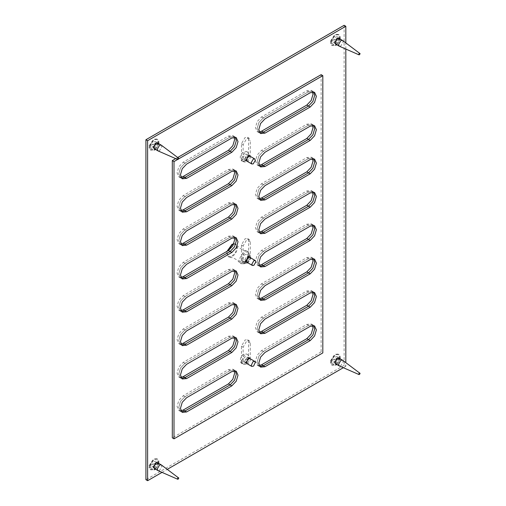 <?xml version="1.0" encoding="UTF-8"?>
<svg xmlns="http://www.w3.org/2000/svg" width="506" height="506" viewBox="0 0 506 506"><rect width="100%" height="100%" fill="white"/><g stroke="black" fill="none" stroke-linecap="round" stroke-linejoin="round"><path stroke-width="0.38" stroke-dasharray="2.53 1.9" d="M158.821 143.502L158.922 142.357C159.175 135.437 149.574 140.978 149.827 147.607L154.374 150.238L155.317 149.574M155.481 149.441L158.789 143.71M158.922 142.357L158.922 144.305L155.57 149.498M158.878 143.767L158.922 144.305M340.127 358.564L340.228 357.413C340.475 350.5 330.88 356.041 331.133 362.669L335.68 365.294L336.623 364.636M336.781 364.497L340.089 358.767M340.228 357.413L340.228 359.368L336.876 364.554M340.184 358.824L340.228 359.368M158.821 463.237L158.922 462.092C159.175 455.172 149.574 460.713 149.827 467.342L154.374 469.973L155.317 469.309M155.481 469.176L158.789 463.445M158.922 462.092L158.922 464.04L155.57 469.226M158.878 463.496L158.922 464.04M340.127 38.829L340.228 37.678C340.475 30.765 330.88 36.305 331.133 42.934L335.68 45.559L336.623 44.901M336.781 44.768L340.089 39.038M340.228 37.678L340.228 39.632L336.876 44.819M340.184 39.088L340.228 39.632M234.17 137.189L232.823 135.621L228.453 136.057L183.229 162.167L178.858 166.778L177.056 172.862L178.858 176.853L180.889 177.245M181.477 178.175L180.553 177.834L178.744 173.836L180.553 167.752L184.918 163.141L230.148 137.031L234.512 136.595L235.271 137.227L234.512 136.595L230.148 137.031L184.918 163.141L180.553 167.752L178.744 173.836L180.553 177.834L181.477 178.175M234.17 237.358L232.823 235.796L228.453 236.226L183.229 262.342L178.858 266.953L177.056 273.031L178.858 277.029L180.889 277.414M181.477 278.351L180.553 278.009L178.744 274.012L180.553 267.927L184.918 263.316L230.148 237.206L234.512 236.77L235.271 237.403L234.512 236.77L230.148 237.206L184.918 263.316L180.553 267.927L178.744 274.012L180.553 278.009L181.477 278.351M234.17 370.778L232.823 369.216L228.453 369.646L183.229 395.755L178.858 400.366L177.056 406.451L178.858 410.448L180.889 410.834M228.453 369.646L230.148 370.62L234.512 370.19L235.271 370.822L234.512 370.19L230.148 370.62L184.918 396.736L230.148 370.62L231.837 371.594M181.477 411.77L180.553 411.422L178.744 407.425L180.553 401.34L184.918 396.736L180.553 401.34L178.744 407.425L180.553 411.422L181.477 411.77M234.17 337.388L232.823 335.82L228.453 336.256L183.229 362.366L178.858 366.976L177.056 373.061L178.858 377.059L180.889 377.444M228.453 336.256L230.148 337.23L234.512 336.8L235.271 337.426L234.512 336.8L230.148 337.23L184.918 363.34L230.148 337.23L231.837 338.204M181.477 378.374L180.553 378.033L178.744 374.035L180.553 367.951L184.918 363.34L180.553 367.951L178.744 374.035L180.553 378.033L181.477 378.374M234.17 170.579L232.823 169.01L228.453 169.447L183.229 195.556L178.858 200.167L177.056 206.252L178.858 210.249L180.889 210.635M181.477 211.571L180.553 211.223L178.744 207.226L180.553 201.141L184.918 196.537L230.148 170.421L234.512 169.991L235.271 170.617L234.512 169.991L230.148 170.421L184.918 196.537L180.553 201.141L178.744 207.226L180.553 211.223L181.477 211.571M234.17 203.969L232.823 202.406L228.453 202.836L183.229 228.952L178.858 233.557L177.056 239.642L178.858 243.639L180.889 244.025M181.477 244.961L180.553 244.613L178.744 240.616L180.553 234.531L184.918 229.926L230.148 203.81L234.512 203.38L235.271 204.013L234.512 203.38L230.148 203.81L184.918 229.926L180.553 234.531L178.744 240.616L180.553 244.613L181.477 244.961M234.17 303.992L232.823 302.43L228.453 302.86L183.229 328.976L178.858 333.58L177.056 339.665L178.858 343.663L180.889 344.048M228.453 302.86L230.148 303.84L234.512 303.404L235.271 304.036L234.512 303.404L230.148 303.84L184.918 329.95L230.148 303.84L231.837 304.814M181.477 344.984L180.553 344.643L178.744 340.646L180.553 334.561L184.918 329.95L180.553 334.561L178.744 340.646L180.553 344.643L181.477 344.984M234.17 270.602L232.823 269.04L228.453 269.47L183.229 295.586L178.858 300.191L177.056 306.275L178.858 310.273L180.889 310.659M228.453 269.47L230.148 270.444L234.512 270.014L235.271 270.647L234.512 270.014L230.148 270.444L184.918 296.56L230.148 270.444L231.837 271.418M181.477 311.595L180.553 311.247L178.744 307.25L180.553 301.165L184.918 296.56L180.553 301.165L178.744 307.25L180.553 311.247L181.477 311.595M312.544 91.94L311.19 90.378L306.826 90.808L261.596 116.918L257.231 121.529L255.422 127.613L257.231 131.611L259.262 131.996M259.85 132.933L258.92 132.585L257.111 128.587L258.92 122.503L263.284 117.898L308.515 91.782L312.879 91.352L313.644 91.978L312.879 91.352L308.515 91.782L263.284 117.898L258.92 122.503L257.111 128.587L258.92 132.585L259.85 132.933M312.544 125.33L311.19 123.768L306.826 124.198L261.596 150.314L257.231 154.918L255.422 161.003L257.231 165L259.262 165.386M259.85 166.322L258.92 165.974L257.111 161.977L258.92 155.892L263.284 151.288L308.515 125.172L312.879 124.742L313.644 125.374L312.879 124.742L308.515 125.172L263.284 151.288L258.92 155.892L257.111 161.977L258.92 165.974L259.85 166.322M312.544 158.726L311.19 157.157L306.826 157.587L261.596 183.703L257.231 188.314L255.422 194.399L257.231 198.39L259.262 198.776M259.85 199.712L258.92 199.37L257.111 195.373L258.92 189.288L263.284 184.677L308.515 158.568L312.879 158.131L313.644 158.764L312.879 158.131L308.515 158.568L263.284 184.677L258.92 189.288L257.111 195.373L258.92 199.37L259.85 199.712M312.544 325.529L311.19 323.966L306.826 324.397L261.596 350.513L257.231 355.117L255.422 361.202L257.231 365.199L259.262 365.585M306.826 324.397L308.515 325.377L312.879 324.941L313.644 325.573L312.879 324.941L308.515 325.377L263.284 351.487L308.515 325.377L310.203 326.351M259.85 366.521L258.92 366.173L257.111 362.182L258.92 356.097L263.284 351.487L258.92 356.097L257.111 362.182L258.92 366.173L259.85 366.521M312.544 292.139L311.19 290.577L306.826 291.007L261.596 317.117L257.231 321.727L255.422 327.812L257.231 331.81L259.262 332.195M306.826 291.007L308.515 291.981L312.879 291.551L313.644 292.183L312.879 291.551L308.515 291.981L263.284 318.097L308.515 291.981L310.203 292.955M259.85 333.131L258.92 332.784L257.111 328.786L258.92 322.701L263.284 318.097L258.92 322.701L257.111 328.786L258.92 332.784L259.85 333.131M312.544 258.749L311.19 257.181L306.826 257.617L261.596 283.727L257.231 288.338L255.422 294.422L257.231 298.42L259.262 298.806M306.826 257.617L308.515 258.591L312.879 258.161L313.644 258.787L312.879 258.161L308.515 258.591L263.284 284.701L308.515 258.591L310.203 259.565M259.85 299.735L258.92 299.394L257.111 295.396L258.92 289.312L263.284 284.701L258.92 289.312L257.111 295.396L258.92 299.394L259.85 299.735M312.544 225.353L311.19 223.791L306.826 224.221L261.596 250.337L257.231 254.942L255.422 261.026L257.231 265.024L259.262 265.41M306.826 224.221L308.515 225.202L312.879 224.765L313.644 225.398L312.879 224.765L308.515 225.202L263.284 251.311L308.515 225.202L310.203 226.176M259.85 266.346L258.92 266.004L257.111 262.007L258.92 255.922L263.284 251.311L258.92 255.922L257.111 262.007L258.92 266.004L259.85 266.346M312.544 192.116L311.19 190.547L306.826 190.983L261.596 217.093L257.231 221.704L255.422 227.789L257.231 231.786L259.262 232.172M259.85 233.102L258.92 232.76L257.111 228.763L258.92 222.678L263.284 218.073L308.515 191.957L312.879 191.527L313.644 192.153L312.879 191.527L308.515 191.957L263.284 218.073L258.92 222.678L257.111 228.763L258.92 232.76L259.85 233.102M248.598 139.618L247.554 137.303L245.024 137.556L241.451 143.748L241.451 158.751L242.5 161.066L245.024 160.819L248.598 154.627L248.598 139.618L250.293 140.592L250.293 155.601L246.713 161.793L244.189 162.04L243.139 159.732L243.139 144.722L246.713 138.53L249.243 138.277L250.293 140.592M241.451 361.202L242.5 363.517L245.024 363.27L248.598 357.078L248.598 342.069L247.554 339.754L245.024 340.007L241.451 346.199L241.451 361.202L243.139 362.182L243.139 347.173L246.713 340.981L249.243 340.734L250.293 343.043L250.293 358.052L246.713 364.244L244.189 364.491L243.139 362.182M241.451 259.976L242.5 262.291L245.024 262.045L248.598 255.853L248.598 240.843L247.554 238.528L245.024 238.781L241.451 244.974L241.451 259.976L243.139 260.957L243.139 245.948L246.713 239.755L249.243 239.502L250.293 241.817L250.293 256.827L246.713 263.019L244.189 263.265L243.139 260.957M344.124 25.3L344.124 365.294L345.819 366.268L345.819 362.593M345.819 49.063L345.819 42.858M344.124 365.294L145.924 479.726M162.021 472.383L167.309 469.328M343.327 367.71L345.819 366.268M248.863 156.43L248.231 155.038L246.713 155.19L244.569 158.903L245.201 160.294L246.713 160.143L248.863 156.43M250.28 156.354L250.552 157.404L248.408 161.117L247.358 161.408M248.863 257.655L248.231 256.264L246.713 256.415L244.569 260.128L245.201 261.52L246.713 261.368L248.863 257.655M250.35 257.699L250.552 258.629L248.408 262.342L247.504 262.633M248.863 358.88L248.231 357.489L246.713 357.641L244.569 361.354L245.201 362.745L246.713 362.593L248.863 358.88M250.28 358.805L250.552 359.855L248.408 363.567L247.358 363.858M321.12 74.673L321.12 351.936L322.815 352.91M321.12 351.936L172.312 437.854M175.702 158.631L177.878 157.379M178.605 158.903L177.625 159.472M249.439 257.174L250.027 258.515L247.984 261.981L246.593 262.108M246.447 262.007L246.005 260.767L248.048 257.295L249.281 257.099M247.972 263.044L245.948 263.221L245.094 261.279L248.06 256.238L250.084 256.061L250.938 258.003L247.972 263.044M244.98 261.317L242.956 261.494L242.102 259.553L245.068 254.512L247.092 254.335L247.953 256.276L244.98 261.317M244.955 263.645L241.545 263.949L240.103 260.672L245.1 252.184L248.509 251.88L249.951 255.157L244.955 263.645M243.652 262.892L240.242 263.196L239.553 262.595L238.8 259.92L243.803 251.431L246.346 250.837L247.213 251.134L248.655 254.404C248.294 258.041 246.624 260.868 243.652 262.892M233.721 244.044L235.922 244.271L236.713 245.005L237.422 247.687C237.048 251.469 235.315 254.423 232.21 256.536L229.686 257.174L228.661 256.852L227.156 253.436L227.555 251.008M233.842 243.728L235.53 244.05L237.036 247.459L235.473 252.526L231.824 256.308L228.269 256.624L226.764 253.209L227.017 251.318M244.929 161.167L248.857 154.583L247.358 151.832L245.119 152.211L241.198 158.795L241.982 161.136L244.929 161.167M244.974 159.099L247.086 155.557L246.485 154.166L245.075 154.279L242.962 157.821L243.569 159.219L244.974 159.099M241.248 362.081L241.982 363.586L245.682 363.118L248.8 356.199L247.358 354.282L244.366 355.161L241.248 362.081M242.994 360.721L243.569 361.67L245.378 361.284L247.061 357.559L246.485 356.616L244.67 356.996L242.994 360.721M150.206 148.131L149.036 147.758C150.25 145.133 153.135 143.464 157.682 142.768L158.334 143.438L150.206 148.131L150.137 147.309L150.206 146.405L158.334 141.712L157.682 141.041C153.135 141.743 150.25 143.407 149.036 146.032L150.206 146.405M158.334 143.438L158.334 141.712M157.72 143.09L158.403 144.608L156.063 148.663L154.412 148.821M158.34 143.141L154.014 149.839L150.914 150.149L149.694 148.138M149.694 146.411L154.014 139.713L157.119 139.403L158.34 141.421M157.682 142.768L153.362 149.46L150.257 149.77L149.036 147.758M161.306 145.171L161.888 146.62L159.548 150.674L158.005 150.889M149.036 146.032L153.362 139.333L156.462 139.023L157.682 141.041M150.206 467.867L149.036 467.487C150.25 464.862 153.135 463.199 157.682 462.497L158.334 463.173L150.206 467.867L150.137 467.044L150.206 466.14L158.334 461.447L157.682 460.776C153.135 461.472 150.25 463.135 149.036 465.767L150.206 466.14M158.334 463.173L158.334 461.447M157.72 462.826L158.403 464.344L156.063 468.392L154.412 468.556M158.34 462.876L154.014 469.574L150.914 469.884L149.694 467.867M149.694 466.146L154.014 459.448L157.119 459.138L158.34 461.149M157.682 462.497L153.362 469.195L150.257 469.505L149.036 467.487M161.306 464.906L161.888 466.355L159.548 470.409L158.005 470.624M149.036 465.767L153.362 459.068L156.462 458.759L157.682 460.776M331.512 43.459L330.342 43.08C331.557 40.455 334.441 38.791 338.988 38.089L339.64 38.766L331.512 43.459L331.443 42.63L331.512 41.732L339.64 37.039L338.988 36.362C334.441 37.064 331.557 38.728 330.342 41.353L331.512 41.732M339.64 38.766L339.64 37.039M339.02 38.418L339.709 39.93L337.369 43.984L335.712 44.148M339.646 38.469L335.32 45.167L332.221 45.47L331 43.459M331 41.732L335.32 35.034L338.425 34.731L339.646 36.742M338.988 38.089L334.668 44.787L331.563 45.097L330.342 43.08M342.613 40.499L343.195 41.947L340.854 45.995L339.311 46.217M330.342 41.353L334.668 34.655L337.768 34.351L338.988 36.362M331.512 363.194L330.342 362.815C331.557 360.19 334.441 358.526 338.988 357.824L339.64 358.495L331.512 363.194L331.443 362.366L331.512 361.467L339.64 356.774L338.988 356.097C334.441 356.8 331.557 358.463 330.342 361.088L331.512 361.467M339.64 358.495L339.64 356.774M339.02 358.153L339.709 359.665L337.369 363.719L335.712 363.884M339.646 358.204L335.32 364.902L332.221 365.205L331 363.194M331 361.467L335.32 354.769L338.425 354.466L339.646 356.477M338.988 357.824L334.668 364.522L331.563 364.826L330.342 362.815M342.613 360.234L343.195 361.676L340.854 365.73L339.311 365.952M330.342 361.088L334.668 354.39L337.768 354.086L338.988 356.097M183.229 162.167L186.606 164.115M228.453 136.057L231.837 138.005M183.229 262.342L186.606 264.29M228.453 236.226L231.837 238.181M183.229 395.755L186.606 397.71M183.229 362.366L186.606 364.32M183.229 195.556L186.606 197.511M228.453 169.447L231.837 171.395M183.229 228.952L186.606 230.9M228.453 202.836L231.837 204.791M183.229 328.976L186.606 330.924M183.229 295.586L186.606 297.534M261.596 116.918L264.98 118.872M306.826 90.808L310.203 92.756M261.596 150.314L264.98 152.262M306.826 124.198L310.203 126.152M261.596 183.703L264.98 185.651M306.826 157.587L310.203 159.542M261.596 350.513L264.98 352.461M261.596 317.117L264.98 319.071M261.596 283.727L264.98 285.681M261.596 250.337L264.98 252.285M261.596 217.093L264.98 219.047M306.826 190.983L310.203 192.931M241.451 143.748L243.139 144.722M248.598 154.627L250.293 155.601M241.451 158.751L243.139 159.732M248.598 357.078L250.293 358.052M241.451 346.199L243.139 347.173M248.598 342.069L250.293 343.043M248.598 255.853L250.293 256.827M241.451 244.974L243.139 245.948M248.598 240.843L250.293 241.817M154.374 150.238L156.063 149.257M335.68 365.294L337.369 364.32M154.374 469.973L156.063 468.992M335.68 45.559L337.369 44.585M178.858 176.853L182.242 178.808M232.823 135.621L236.201 137.575M178.858 277.029L182.242 278.983M232.823 235.796L236.201 237.75M232.823 369.216L236.201 371.164M178.858 410.448L182.242 412.396M232.823 335.82L236.201 337.774M178.858 377.059L182.242 379.007M178.858 210.249L182.242 212.197M232.823 169.01L236.201 170.965M178.858 243.639L182.242 245.593M232.823 202.406L236.201 204.354M232.823 302.43L236.201 304.378M178.858 343.663L182.242 345.617M232.823 269.04L236.201 270.988M178.858 310.273L182.242 312.221M257.231 131.611L260.609 133.559M311.19 90.378L314.568 92.326M257.231 165L260.609 166.955M311.19 123.768L314.568 125.716M257.231 198.39L260.609 200.344M311.19 157.157L314.568 159.112M311.19 323.966L314.568 325.915M257.231 365.199L260.609 367.154M311.19 290.577L314.568 292.525M257.231 331.81L260.609 333.758M311.19 257.181L314.568 259.135M257.231 298.42L260.609 300.368M311.19 223.791L314.568 225.739M257.231 265.024L260.609 266.978M257.231 231.786L260.609 233.734M311.19 190.547L314.568 192.501M247.554 137.303L249.243 138.277M242.5 161.066L244.189 162.04M242.5 363.517L244.189 364.491M247.554 339.754L249.243 340.734M242.5 262.291L244.189 263.265M247.554 238.528L249.243 239.502M248.231 155.038L249.92 156.012M245.201 160.294L246.89 161.269M248.231 256.264L249.92 257.238M245.201 261.52L246.89 262.494M248.231 357.489L249.92 358.463M245.201 362.745L246.89 363.719M242.956 261.494L245.948 263.221M247.092 254.335L250.084 256.061M240.242 263.196L241.545 263.949M247.213 251.134L248.509 251.88M239.553 262.595C237.257 259.654 233.968 257.845 229.686 257.174M246.346 250.837C242.646 250.318 239.439 248.37 236.713 245.005M228.269 256.624L228.661 256.852M235.53 244.05L235.922 244.271M247.358 151.832C242.728 149.776 237.478 156.752 241.982 161.136M249.452 155.873L246.485 154.166M246.536 160.927L243.569 159.219M241.982 363.586C238.579 362.441 240.578 351.834 247.364 354.282M246.536 363.378L243.569 361.67M249.452 358.324L246.485 356.616M158.403 144.608L158.403 143.489M156.063 148.663L155.095 149.219M154.419 149.612L154.014 149.839M150.257 149.77L150.914 150.149M157.119 139.403L156.462 139.023M158.403 464.344L158.403 463.224M156.063 468.392L155.095 468.954M154.419 469.34L154.014 469.574M150.257 469.505L150.914 469.884M157.119 459.138L156.462 458.759M339.709 39.93L339.709 38.81M337.369 43.984L336.401 44.541M335.725 44.933L335.32 45.167M331.563 45.097L332.221 45.47M338.425 34.731L337.768 34.351M339.709 359.665L339.709 358.545M337.369 363.719L336.401 364.276M335.725 364.668L335.32 364.902M331.563 364.826L332.221 365.205M338.425 354.466L337.768 354.086"/><path stroke-width="0.76" d="M155.57 149.498L153.204 147.607L156.063 142.654L158.878 143.767M336.876 364.554L334.51 362.669L337.369 357.717L340.184 358.824M155.57 469.226L153.204 467.342L156.063 462.389L158.878 463.496M336.876 44.819L334.51 42.934L337.369 37.982L340.184 39.088M180.889 177.245L183.229 176.423L228.453 150.314L232.823 145.703L234.632 139.618L234.17 137.189M183.229 176.423L184.918 177.397L181.477 178.175L184.918 177.397L230.148 151.288L184.918 177.397L186.606 178.378L182.242 178.808L180.433 174.81L182.242 168.726L186.606 164.115L231.837 138.005L236.201 137.575L238.01 141.572L236.201 147.657L231.837 152.262L186.606 178.378M235.271 137.227L236.321 140.592L234.512 146.677L230.148 151.288L234.512 146.677L236.321 140.592L235.271 137.227M180.889 277.414L183.229 276.599L228.453 250.489L232.823 245.878L234.632 239.793L234.17 237.358M183.229 276.599L184.918 277.573L181.477 278.351L184.918 277.573L230.148 251.463L184.918 277.573L186.606 278.547L182.242 278.983L180.433 274.986L182.242 268.901L186.606 264.29L231.837 238.181L236.201 237.75L238.01 241.741L236.201 247.826L231.837 252.437L186.606 278.547M235.271 237.403L236.321 240.767L234.512 246.852L230.148 251.463L234.512 246.852L236.321 240.767L235.271 237.403M180.889 410.834L183.229 410.018L228.453 383.902L232.823 379.291L234.632 373.207L234.17 370.778M235.271 370.822L236.321 374.187L234.512 380.272L230.148 384.876L184.918 410.992L181.477 411.77L184.918 410.992L230.148 384.876L234.512 380.272L236.321 374.187L235.271 370.822M180.889 377.444L183.229 376.622L228.453 350.513L232.823 345.902L234.632 339.817L234.17 337.388M235.271 337.426L236.321 340.791L234.512 346.876L230.148 351.487L184.918 377.596L181.477 378.374L184.918 377.596L230.148 351.487L234.512 346.876L236.321 340.791L235.271 337.426M180.889 210.635L183.229 209.813L228.453 183.703L232.823 179.092L234.632 173.008L234.17 170.579M183.229 209.813L184.918 210.793L181.477 211.571L184.918 210.793L230.148 184.677L184.918 210.793L186.606 211.767L182.242 212.197L180.433 208.2L182.242 202.115L186.606 197.511L231.837 171.395L236.201 170.965L238.01 174.962L236.201 181.047L231.837 185.651L186.606 211.767M235.271 170.617L236.321 173.988L234.512 180.073L230.148 184.677L234.512 180.073L236.321 173.988L235.271 170.617M180.889 244.025L183.229 243.209L228.453 217.093L232.823 212.488L234.632 206.404L234.17 203.969M183.229 243.209L184.918 244.183L181.477 244.961L184.918 244.183L230.148 218.067L184.918 244.183L186.606 245.157L182.242 245.593L180.433 241.596L182.242 235.511L186.606 230.9L231.837 204.791L236.201 204.354L238.01 208.352L236.201 214.436L231.837 219.047L186.606 245.157M235.271 204.013L236.321 207.378L234.512 213.462L230.148 218.067L234.512 213.462L236.321 207.378L235.271 204.013M180.889 344.048L183.229 343.232L228.453 317.117L232.823 312.512L234.632 306.427L234.17 303.992M235.271 304.036L236.321 307.401L234.512 313.486L230.148 318.097L184.918 344.207L181.477 344.984L184.918 344.207L230.148 318.097L234.512 313.486L236.321 307.401L235.271 304.036M180.889 310.659L183.229 309.843L228.453 283.727L232.823 279.122L234.632 273.038L234.17 270.602M235.271 270.647L236.321 274.012L234.512 280.096L230.148 284.701L184.918 310.817L181.477 311.595L184.918 310.817L230.148 284.701L234.512 280.096L236.321 274.012L235.271 270.647M259.262 131.996L261.596 131.174L306.826 105.065L311.19 100.454L312.999 94.369L312.544 91.94M261.596 131.174L263.284 132.155L259.85 132.933L263.284 132.155L308.515 106.039L263.284 132.155L264.98 133.129L260.609 133.559L258.8 129.561L260.609 123.477L264.98 118.872L310.203 92.756L314.568 92.326L316.376 96.323L314.568 102.408L310.203 107.013L264.98 133.129M313.644 91.978L314.688 95.349L312.879 101.434L308.515 106.039L312.879 101.434L314.688 95.349L313.644 91.978M259.262 165.386L261.596 164.57L306.826 138.454L311.19 133.85L312.999 127.765L312.544 125.33M261.596 164.57L263.284 165.544L259.85 166.322L263.284 165.544L308.515 139.435L263.284 165.544L264.98 166.518L260.609 166.955L258.8 162.957L260.609 156.873L264.98 152.262L310.203 126.152L314.568 125.716L316.376 129.713L314.568 135.798L310.203 140.409L264.98 166.518M313.644 125.374L314.688 128.739L312.879 134.824L308.515 139.435L312.879 134.824L314.688 128.739L313.644 125.374M259.262 198.776L261.596 197.96L306.826 171.85L311.19 167.239L312.999 161.155L312.544 158.726M261.596 197.96L263.284 198.934L259.85 199.712L263.284 198.934L308.515 172.824L263.284 198.934L264.98 199.914L260.609 200.344L258.8 196.347L260.609 190.262L264.98 185.651L310.203 159.542L314.568 159.112L316.376 163.103L314.568 169.187L310.203 173.798L264.98 199.914M313.644 158.764L314.688 162.129L312.879 168.213L308.515 172.824L312.879 168.213L314.688 162.129L313.644 158.764M259.262 365.585L261.596 364.769L306.826 338.653L311.19 334.049L312.999 327.964L312.544 325.529M313.644 325.573L314.688 328.938L312.879 335.023L308.515 339.634L263.284 365.743L259.85 366.521L263.284 365.743L308.515 339.634L312.879 335.023L314.688 328.938L313.644 325.573M259.262 332.195L261.596 331.379L306.826 305.263L311.19 300.659L312.999 294.574L312.544 292.139M313.644 292.183L314.688 295.548L312.879 301.633L308.515 306.238L263.284 332.353L259.85 333.131L263.284 332.353L308.515 306.238L312.879 301.633L314.688 295.548L313.644 292.183M259.262 298.806L261.596 297.983L306.826 271.874L311.19 267.263L312.999 261.178L312.544 258.749M313.644 258.787L314.688 262.152L312.879 268.237L308.515 272.848L263.284 298.957L259.85 299.735L263.284 298.957L308.515 272.848L312.879 268.237L314.688 262.152L313.644 258.787M259.262 265.41L261.596 264.594L306.826 238.478L311.19 233.873L312.999 227.789L312.544 225.353M313.644 225.398L314.688 228.763L312.879 234.847L308.515 239.458L263.284 265.568L259.85 266.346L263.284 265.568L308.515 239.458L312.879 234.847L314.688 228.763L313.644 225.398M259.262 232.172L261.596 231.35L306.826 205.24L311.19 200.629L312.999 194.544L312.544 192.116M261.596 231.35L263.284 232.33L259.85 233.102L263.284 232.33L308.515 206.214L263.284 232.33L264.98 233.304L260.609 233.734L258.8 229.737L260.609 223.652L264.98 219.047L310.203 192.931L314.568 192.501L316.376 196.499L314.568 202.583L310.203 207.188L264.98 233.304M313.644 192.153L314.688 195.525L312.879 201.609L308.515 206.214L312.879 201.609L314.688 195.525L313.644 192.153M147.613 480.7L145.924 479.726L145.924 139.732L147.613 140.706L147.613 480.7L162.021 472.383M145.924 139.732L344.124 25.3L345.819 26.274L147.613 140.706M345.819 362.593L345.819 49.063M345.819 42.858L345.819 26.274M167.309 469.328L343.327 367.71M247.358 161.408L246.264 159.877L248.408 156.164L250.28 156.354M247.504 262.633L246.89 262.494L246.264 261.102L248.408 257.39L249.92 257.238L250.35 257.699M247.358 363.858L246.264 362.328L248.408 358.615L250.28 358.805M310.203 326.351L314.568 325.915L316.376 329.912L314.568 335.997L310.203 340.608L264.98 366.717L260.609 367.154L258.8 363.156L260.609 357.072L264.98 352.461L310.203 326.351M231.837 371.594L236.201 371.164L238.01 375.161L236.201 381.246L231.837 385.857L186.606 411.966L182.242 412.396L180.433 408.399L182.242 402.314L186.606 397.71L231.837 371.594M264.98 333.327L260.609 333.758L258.8 329.76L260.609 323.676L264.98 319.071L310.203 292.955L314.568 292.525L316.376 296.522L314.568 302.607L310.203 307.218L264.98 333.327L261.596 331.379M231.837 271.418L236.201 270.988L238.01 274.986L236.201 281.07L231.837 285.681L186.606 311.791L182.242 312.221L180.433 308.23L182.242 302.145L186.606 297.534L231.837 271.418M231.837 304.814L236.201 304.378L238.01 308.375L236.201 314.46L231.837 319.071L186.606 345.181L182.242 345.617L180.433 341.62L182.242 335.535L186.606 330.924L231.837 304.814M186.606 378.577L182.242 379.007L180.433 375.009L182.242 368.925L186.606 364.32L231.837 338.204L236.201 337.774L238.01 341.771L236.201 347.856L231.837 352.461L186.606 378.577L183.229 376.622M264.98 266.542L260.609 266.978L258.8 262.981L260.609 256.896L264.98 252.285L310.203 226.176L314.568 225.739L316.376 229.737L314.568 235.821L310.203 240.432L264.98 266.542L261.596 264.594M264.98 299.938L260.609 300.368L258.8 296.371L260.609 290.286L264.98 285.681L310.203 259.565L314.568 259.135L316.376 263.133L314.568 269.217L310.203 273.822L264.98 299.938L261.596 297.983M177.878 157.379L321.12 74.673L322.815 75.647L178.605 158.903M177.625 159.472L174.001 161.566L172.312 160.592L172.312 437.854L174.001 438.828L322.815 352.91L322.815 75.647M174.001 161.566L174.001 438.828M172.312 160.592L175.702 158.631M253.835 265.359L252.437 265.486L251.849 264.145L253.892 260.672L255.29 260.552L255.878 261.887L253.835 265.359M252.437 265.486L246.447 262.007M249.281 257.099L255.29 260.552M227.555 251.008L232.368 244.588L233.721 244.044M227.017 251.318L231.976 244.366L233.842 243.728M253.228 163.868L255.34 160.32L254.739 158.928L253.329 159.042L251.216 162.584L251.824 163.982L253.228 163.868M251.248 365.49L251.824 366.433L253.632 366.047L255.315 362.321L254.739 361.379L252.924 361.765L251.248 365.49M177.467 159.067L177.688 159.504L158.005 150.889L154.412 148.821L153.723 147.309L156.063 143.255L157.72 143.09L161.306 145.171L178.77 158.315C178.333 159.535 177.903 159.782 177.467 159.067C177.903 157.847 178.333 157.6 178.77 158.315M157.897 150.839L157.208 149.321L159.548 145.273L161.205 145.108M177.467 478.802L177.688 479.239L158.005 470.624L154.412 468.556L153.723 467.044L156.063 462.99L157.72 462.826L161.306 464.906L178.77 478.05C178.333 479.271 177.903 479.517 177.467 478.802C177.903 477.582 178.333 477.335 178.77 478.05M157.897 470.574L157.208 469.056L159.548 465.001L161.205 464.843M358.773 54.389L358.994 54.825L339.311 46.217L335.712 44.148L335.029 42.63L337.369 38.582L339.02 38.418L342.511 40.429L360.076 53.642C359.639 54.857 359.209 55.11 358.773 54.389C359.209 53.174 359.639 52.921 360.076 53.642M339.203 46.16L338.514 44.648L340.854 40.594L342.511 40.429M358.773 374.124L358.994 374.56L339.311 365.952L335.712 363.884L335.029 362.366L337.369 358.318L339.02 358.153L342.511 360.164L360.076 373.377C359.639 374.592 359.209 374.845 358.773 374.124C359.209 372.909 359.639 372.656 360.076 373.377M339.203 365.895L338.514 364.383L340.854 360.329L342.511 360.164M228.453 150.314L231.837 152.262M228.453 250.489L231.837 252.437M228.453 383.902L231.837 385.857M183.229 410.018L186.606 411.966M228.453 350.513L231.837 352.461M228.453 183.703L231.837 185.651M228.453 217.093L231.837 219.047M228.453 317.117L231.837 319.071M183.229 343.232L186.606 345.181M228.453 283.727L231.837 285.681M183.229 309.843L186.606 311.791M306.826 105.065L310.203 107.013M306.826 138.454L310.203 140.409M306.826 171.85L310.203 173.798M306.826 338.653L310.203 340.608M261.596 364.769L264.98 366.717M306.826 305.263L310.203 307.218M306.826 271.874L310.203 273.822M306.826 238.478L310.203 240.432M306.826 205.24L310.203 207.188M254.739 158.928L249.452 155.873M251.824 163.982L246.536 160.927M251.824 366.433L246.536 363.378M254.739 361.379L249.452 358.324M158.403 143.489L158.403 142.711M155.095 149.219L154.419 149.612M158.403 463.224L158.403 462.446M155.095 468.954L154.419 469.34M339.709 38.81L339.709 38.032M336.401 44.541L335.725 44.933M339.709 358.545L339.709 357.767M336.401 364.276L335.725 364.668"/></g></svg>
